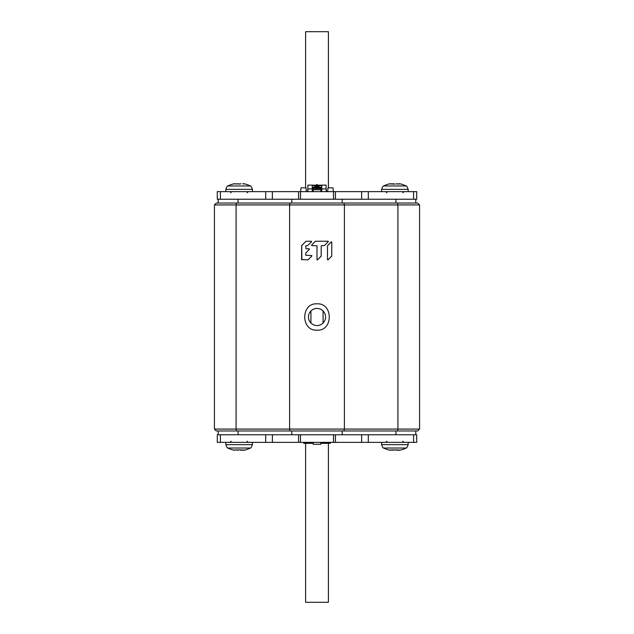 <?xml version="1.0" encoding="UTF-8"?>
<svg xmlns="http://www.w3.org/2000/svg" width="634" height="634" viewBox="0 0 634 634"><rect width="100%" height="100%" fill="white"/><g stroke="black" fill="none" stroke-linecap="round" stroke-linejoin="round"><path stroke-width="0.95" d="M391.313 183.812L394.879 184.114L389.601 183.908M393.666 183.908L394.927 184.114M335.426 191.634L335.426 199.234L217.28 199.234L217.28 191.634L416.72 191.634L416.72 199.234L413.582 199.234L413.582 191.634M335.426 199.234L413.582 199.234M298.574 199.234L298.574 191.634M415.769 203.031L415.769 199.234M218.231 203.031L218.231 199.234M216.329 203.031L214.427 204.933L216.329 203.031L417.671 203.031L419.573 204.933L419.573 429.067L214.427 429.067L214.427 204.933L419.573 204.933M317 330.156C300.651 331.241 300.651 302.759 317 303.844C333.349 302.759 333.349 331.241 317 330.156M311.397 241.277L311.579 241.72L307.775 245.493L305.762 245.826L306.024 248.79L309.305 248.79L309.495 249.233L305.842 252.95L305.762 255.248L311.73 255.51L311.912 255.946L308.069 259.829L301.618 259.575L301.618 245.643L305.992 241.277L311.397 241.277L311.579 241.72L311.397 241.277L305.992 241.277L301.697 245.461L301.879 259.829M311.738 245.564L311.556 245.128L311.738 245.564L311.556 245.128L315.439 241.245L328.127 241.245L328.317 241.689L324.473 245.493L321.232 245.826L321.161 256.184L317.444 259.932L317 259.758L317 245.826L311.738 245.564L311.556 245.128L315.257 241.324M327.564 245.754L331.313 241.8L331.764 241.982L331.764 255.946L327.944 259.948L327.493 259.766L327.493 245.929L327.493 259.766L327.944 259.948L331.685 256.128M216.329 430.969L214.427 429.067L216.329 430.969L417.671 430.969L419.573 429.067L417.671 430.969M413.582 434.766L413.582 442.366L416.72 442.366L416.72 434.766L217.28 434.766L217.28 442.366L298.574 442.366L298.574 434.766M335.426 434.766L335.426 442.366L298.574 442.366M413.582 442.366L335.426 442.366M320.796 442.366L320.796 444.268L313.204 444.268L313.204 442.366M225.823 442.366L225.823 444.64C226.845 447.319 227.535 448.444 227.899 448.024L250.343 448.024A24.694 24.694 0 0 1 243.678 450.299L239.121 449.886L244.399 450.092M239.034 449.886L240.262 450.045M239.121 449.886L234.564 449.997L237.98 450.045M233.843 450.092L234.564 450.299A24.694 24.694 0 0 1 227.899 448.024M237.908 444.648L240.334 444.648M381.581 442.366L381.581 444.64C382.603 447.319 383.293 448.444 383.657 448.024L406.101 448.024A24.694 24.694 0 0 1 399.436 450.299L394.879 449.886L400.157 450.092M394.792 449.886L396.02 450.045M394.879 449.886L390.322 449.997L393.69 450.077M391.313 450.188L390.885 450.108M389.601 450.092L390.322 450.299A24.694 24.694 0 0 1 383.657 448.024M393.666 444.648L396.091 444.648M396.147 450.14L396.829 450.291M393.056 450.275L393.492 450.195M240.397 450.14L241.071 450.291M237.298 450.275L237.734 450.195M303.702 442.366L303.702 443.317L313.204 443.317M320.796 443.317L330.298 443.317L330.298 442.366M415.769 434.766L415.769 430.969M218.231 434.766L218.231 430.969M305.604 443.317L305.604 602.3L328.396 602.3L328.396 443.317M317 325.551A8.551 8.551 0 0 0 325.551 317A8.551 8.551 0 0 0 317 308.449A8.551 8.551 0 0 0 308.449 317A8.551 8.551 0 0 0 317 325.551M309.305 248.79L309.495 249.233L309.305 248.79M311.73 255.51L311.912 255.946M321.232 256.009L317.444 259.932L317 259.758M324.473 245.493L328.317 241.689L328.127 241.245L328.317 241.689M328.396 187.838L328.396 31.7L305.604 31.7L305.604 187.838M307.538 191.634L307.886 188.599M307.886 185.112L312.253 185.112L307.886 185.112L307.886 191.634M312.253 188.599L321.747 188.599M326.114 188.599L326.462 191.634M321.747 187.529A4.747 0.499 0 0 1 317 188.029A4.747 0.499 0 0 1 312.253 187.529M321.747 191.468A4.747 0.983 0 0 0 320.796 190.882M313.204 190.882A4.747 0.983 0 0 0 312.253 191.468M312.253 191.096A4.747 0.983 180 0 1 313.204 190.509M320.796 190.509A4.747 0.983 180 0 1 321.747 191.096M312.253 189.693L321.747 189.693M321.747 191.634L321.747 185.112L326.114 185.112L326.114 191.634M312.253 187.149A4.747 0.499 180 0 0 317 187.648A4.747 0.499 180 0 0 321.747 187.149M317.365 186.396L316.635 186.396L317.571 186.547L317 187.022L316.429 186.547L312.768 187.379M316.786 186.959L316.651 187.648M317.571 186.547L321.232 187.379M321.747 185.572L317.365 185.905M316.635 185.905L312.253 185.572M317.214 186.959L317.349 187.648M317.269 187.83L317.103 187.006M312.253 185.191L321.747 185.191M316.897 187.006L316.731 187.83M312.253 185.112L312.253 191.634M310.922 323.007L310.922 310.993M323.078 323.007L323.078 310.993M306.365 191.634L306.032 187.838L300.999 187.838L300.667 191.634M327.635 191.634L327.968 187.838L333.001 187.838L333.333 191.634M313.204 191.634L313.204 189.732L320.796 189.732L320.796 191.634M235.182 183.876L237.98 183.955M237.853 183.86L237.171 183.709M237.948 183.939L233.843 183.908M239.208 184.114L240.31 183.923M242.687 183.812L243.678 183.702A24.694 24.694 0 0 1 250.343 185.976L227.899 185.976C227.535 185.556 226.845 186.681 225.823 189.36L252.419 189.36L252.419 191.634M244.399 183.908L243.187 183.908M240.944 183.725L240.508 183.805M227.899 185.976A24.694 24.694 0 0 1 234.564 183.702L235.056 183.908M237.908 183.908L240.334 183.908M240.334 189.352L237.908 189.352M396.091 183.908L399.436 184.003L396.02 183.955M398.818 183.876L399.436 183.702A24.694 24.694 0 0 1 406.101 185.976L383.657 185.976C383.293 185.556 382.603 186.681 381.581 189.36L408.177 189.36L408.177 191.634M400.157 183.908L398.944 183.908M396.091 189.352L393.666 189.352M393.603 183.86L392.929 183.709M383.657 185.976A24.694 24.694 0 0 1 390.322 183.702L390.813 183.908M396.702 183.725L396.266 183.805M333.524 199.234L333.524 191.634M361.634 199.234L361.634 191.634M368.306 199.234L368.306 191.634M220.418 199.234L220.418 191.634M265.694 199.234L265.694 191.634M272.366 199.234L272.366 191.634M300.476 199.234L300.476 191.634M395.949 203.031L395.949 199.234M342.194 203.031L342.194 199.234M238.051 203.031L238.051 199.234M291.806 203.031L291.806 199.234M236.53 203.031L236.07 204.933L236.07 429.067L236.53 430.969M290.055 203.031L289.603 204.933L289.603 429.067L290.055 430.969M343.945 203.031L344.397 204.933L344.397 429.067L343.945 430.969M397.47 203.031L397.93 204.933L397.93 429.067L397.47 430.969M342.194 434.766L342.194 430.969M395.949 434.766L395.949 430.969M300.476 434.766L300.476 442.366M333.524 434.766L333.524 442.366M361.634 434.766L361.634 442.366M368.306 434.766L368.306 442.366M220.418 434.766L220.418 442.366M265.694 434.766L265.694 442.366M272.366 434.766L272.366 442.366M225.823 444.64L252.419 444.64L252.419 442.366M381.581 444.64L408.177 444.64L408.177 442.366M238.051 434.766L238.051 430.969M291.806 434.766L291.806 430.969M321.747 188.908L326.114 188.908M307.886 188.908L312.253 188.908M381.581 191.634L381.581 189.36M250.343 448.024C250.707 448.444 251.397 447.319 252.419 444.64M406.101 448.024C406.465 448.444 407.155 447.319 408.177 444.64M317.365 186.547L317 186.182L316.635 186.665M317 186.903C317.563 186.658 317.571 184.042 317 184.589C316.437 184.114 316.429 186.626 317 186.903M321.747 185.112L326.114 185.112M225.823 191.634L225.823 189.36M250.343 185.976C250.692 185.54 251.381 186.665 252.419 189.36M406.101 185.976C406.449 185.54 407.139 186.665 408.177 189.36M231.141 192.776L230.007 191.634L231.141 192.776M386.898 192.776L385.757 191.634L386.898 192.776M402.859 192.776L403.993 191.634M247.102 192.776L248.243 191.634M402.859 441.224L403.993 442.366L402.859 441.224M386.898 441.224L385.757 442.366M231.141 441.224L230.007 442.366M247.102 441.224L248.243 442.366"/></g></svg>
